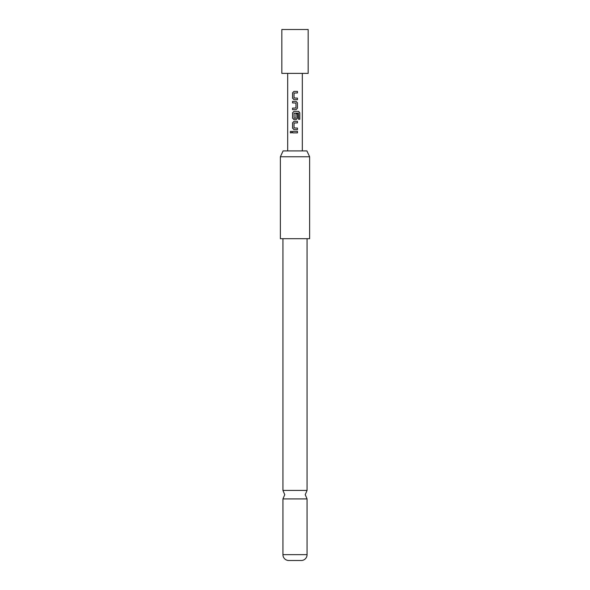 <?xml version="1.0" encoding="UTF-8"?>
<svg xmlns="http://www.w3.org/2000/svg" width="590" height="590" viewBox="0 0 590 590"><rect width="100%" height="100%" fill="white"/><g stroke="black" fill="none" stroke-linecap="round" stroke-linejoin="round"><path stroke-width="0.89" d="M291.003 131.164L290.302 132.116L291.003 133.067M291.784 132.116L290.959 131.164L290.206 132.116L290.959 133.067L291.784 132.116M307.066 238.685L307.066 490.423L282.935 490.423L282.935 238.685M293.96 91.413L292.596 92.844L292.596 98.22L293.96 99.658M297.419 99.658L297.419 98.117M292.596 108.103L292.596 109.637M292.596 101.399L292.596 102.933M293.96 111.377L292.596 112.815L292.596 118.192L293.96 119.623M296.084 119.623L297.471 118.192L297.471 113.789L295.981 113.789L295.981 118.155L294.144 118.258L294.041 113.184L298.452 113.088L298.54 119.269L299.794 119.269L299.794 112.815L298.629 111.377L293.938 111.377L292.552 112.815L292.552 118.192L293.938 119.623L296.084 119.623L297.419 118.192L297.419 113.789M293.96 121.363L292.596 122.801L292.596 128.178L293.96 129.608M297.419 129.608L297.419 128.074M292.596 131.349L292.596 132.883M281.836 29.5L308.164 29.5L308.164 73.381L281.836 73.381L281.836 29.5M295 91.413L297.471 91.413L297.471 92.947L294.041 93.05L294.041 98.021L297.471 98.117L297.471 99.658L293.938 99.658L292.552 98.22L292.552 92.844L293.938 91.413L295 91.413M296.084 109.637L292.552 109.637L292.552 108.103L295.981 108L295.981 103.036L292.552 102.933L292.552 101.399L296.084 101.399L297.471 102.83L297.471 108.206L296.084 109.637L297.471 108.206M295 121.363L297.471 121.363L297.471 122.897L294.041 123L294.041 127.971L297.471 128.074L297.471 129.608L293.938 129.608L292.552 128.178L292.552 122.801L293.938 121.363L295 121.363M295 131.349L297.471 131.349L297.471 132.883L292.552 132.883L292.552 131.349L295 131.349M283.097 150.915L306.903 150.915L309.625 156.763L280.375 156.763L283.097 150.915M280.375 156.763L280.375 238.685L309.625 238.685L309.625 156.763M282.935 554.659L307.066 554.659A5.848 5.848 0 0 1 301.586 560.5L288.414 560.5A5.848 5.848 0 0 1 282.935 554.659L282.935 498.926L307.066 498.926L305.237 494.671L307.066 490.423M307.066 554.659L307.066 498.926M297.419 132.883L297.419 131.349M297.419 122.897L297.419 121.363M299.698 119.269L299.794 112.815M299.698 112.815L298.555 111.377M297.419 108.206L297.471 102.83M297.419 102.83L296.062 101.399M297.419 92.947L297.419 91.413M282.935 490.423L284.764 494.671L282.935 498.926M302.316 150.915L302.316 73.381M287.684 150.915L287.684 73.381"/></g></svg>
